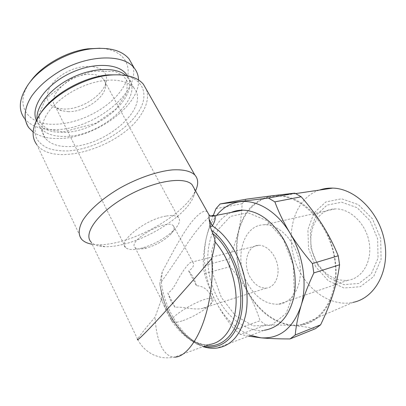 <?xml version="1.0" encoding="UTF-8"?>
<svg xmlns="http://www.w3.org/2000/svg" width="406" height="406" viewBox="0 0 406 406"><rect width="100%" height="100%" fill="white"/><g stroke="black" fill="none" stroke-linecap="round" stroke-linejoin="round"><path stroke-width="0.3" stroke-dasharray="2.03 1.52" d="M215.987 208.633L242.093 203.731C241.737 213.419 240.514 222.579 238.423 231.217C236.155 240.403 232.968 249.685 228.862 259.053L203.269 265.717C203.239 256.582 204.213 247.503 206.187 238.469C207.897 230.872 210.262 223.173 213.282 215.368M248.579 336.158L240.367 334.366L265.697 325.013C275.841 324.866 284.824 325.069 292.645 325.622C300.876 326.226 308.469 327.251 315.416 328.687M204.497 273.603L230.04 266.676C236.82 274.771 242.758 283.312 247.853 292.305C237.155 272.177 234.013 251.811 238.423 231.217C243.686 210.836 255.141 198.996 272.781 195.692C289.519 193.363 309.611 204.391 322.445 224.98C335.478 245.295 339.736 273.664 332.925 294.35C324.846 315.985 311.417 326.409 292.645 325.622C274.233 323.257 259.307 312.153 247.853 292.305C252.796 301.222 256.886 310.692 260.119 320.72L234.79 329.845C227.431 320.857 221.209 311.666 216.119 302.272C211.1 292.751 207.227 283.195 204.497 273.603L203.269 265.717M242.093 203.731L246.33 199.168M250.629 335.392C236.495 329.621 224.995 318.583 216.119 302.272C205.324 281.14 202.015 259.876 206.187 238.469C208.202 229.385 211.709 221.661 216.713 215.292M36.418 120.343C40.636 128.397 49.253 132.427 62.28 132.427C96.938 133.173 140.577 96.638 127.276 75.699M37.037 119.12C37.306 122.373 38.382 125.231 40.27 127.687C45.213 133.63 53.206 136.553 64.239 136.457C100.328 137.132 145.424 97.699 128.194 77.739L125.931 75.45M63.813 109.047C82.154 109.864 106.22 93.38 106.453 79.551C107.808 66.041 85.098 61.458 65.254 72.897C45.228 84.108 41.387 103.774 56.485 107.935L63.813 109.047M68.071 111.655C84.138 112.33 105.423 97.765 105.58 85.762C105.707 83.276 105.037 81.099 103.581 79.236C100.932 76.018 96.501 74.384 90.289 74.328C69.923 73.653 45.802 96.532 55.378 106.621C56.835 108.483 58.936 109.843 61.676 110.701L68.071 111.655M45.249 117.248C51.927 103.961 70.471 89.909 89.98 83.692C109.508 77.45 127.169 79.652 133.909 87.97C150.88 107.407 105.327 146.774 69.243 146.581C58.205 146.825 50.242 144.054 45.355 138.273C41.179 132.772 41.143 125.764 45.249 117.248M145.003 248.376L146.723 247.949C156.274 245.067 164.217 240.555 170.55 234.414C174.083 230.633 175.032 227.781 173.398 225.858C167.404 217.936 126.789 241.007 135.112 247.609C136.812 249.162 140.111 249.416 145.003 248.376M175.062 307.317L167.779 293.041C174.022 289.727 176.788 280.419 181.573 273.563C186.694 265.443 190.358 261.565 192.566 261.931L193.352 263.149C194.235 265.641 192.667 268.244 188.643 270.959L196.448 285.692C202.122 285.997 206.471 288.539 209.501 293.325C212.668 297.74 212.734 301.704 209.699 305.21C207.755 306.941 205.091 308.052 201.701 308.55C193.388 310.27 183.065 306.317 175.062 307.317L170.733 300.841L167.779 293.041M182 320.923C177.123 322.476 173.961 322.78 172.525 321.836C165.333 317.969 207.918 293.777 212.582 299.08C213.779 300.176 212.82 302.221 209.699 305.21C203.949 310.742 191.094 318.03 182 320.923M33.13 131.98C39.468 136.507 47.837 138.695 58.231 138.537C94.238 138.644 139.913 106.199 138.553 80.007M28.811 127.728L24.38 118.359C30.562 125.906 40.397 129.666 53.881 129.651C93.355 130.448 142.689 91.309 132.351 64.752M231.09 212.46C211.069 221.113 202.777 252.055 210.78 280.83C218.55 309.641 242.052 333.001 264.24 330.271L217.007 348.033C192.094 351.124 165.623 317.228 161.233 282.048L159.827 282.561L159.918 284.692L161.405 291.29L161.624 298.826L155.163 316.954C145.318 328.576 139.456 335.98 137.578 339.162C140.999 346.12 146.322 351.363 153.544 354.88C158.041 356.61 160.877 357.473 162.05 357.463C165.455 358.041 169.606 357.935 174.494 357.138C162.583 356.823 155.874 338.447 155.163 316.954M194.261 188.567C194.855 190.896 194.606 193.53 193.52 196.479C187.237 214.535 149.169 239.301 119.628 245.183C114.269 246.305 109.412 246.823 105.052 246.731C98.612 246.579 93.989 245.041 91.172 242.128L137.578 339.162M207.385 211.937C204.878 209.735 200.361 212.216 193.829 219.387C182.939 231.917 171.961 253.902 162.258 271.751L159.827 282.561M162.263 271.761L161.233 282.048C170.124 269.411 179.051 256.222 188.008 242.478C197.164 229.151 206.497 218.23 211.084 216.043M283.231 239.225L266.793 220.59L247.843 212.698L230.435 216.383L217.753 230.06L211.699 250.654L212.998 274.405L221.326 297.38L235.439 315.701L253.131 325.886L271.289 325.373L286.169 313.371L294.218 291.691L293.208 264.895L283.231 239.225M315.68 266.666L308.535 248.589L307.88 229.634L313.904 213.074L325.774 201.975L341.547 198.767L358.275 204.604L372.409 218.783L380.671 238.489L381.077 259.332L373.632 276.618L360.244 286.732L343.989 287.996L328.185 280.708L315.68 266.666M317.654 265.001L311.011 248.239L310.412 230.664L316.03 215.332L327.043 205.106L341.639 202.208L357.067 207.659L370.069 220.762L377.656 238.911L378.042 258.104L371.221 274.05L358.904 283.439L343.897 284.677L329.261 277.983L317.654 265.001M30.516 81.403C13.083 104.865 27.623 125.012 54.013 124.272C78.784 124.272 108.996 108.615 121.922 89.31C135.188 70.081 127.063 49.654 99.967 48.238M265.697 325.013L260.119 320.72M240.367 334.366L234.79 329.845M230.04 266.676L228.862 259.053M165.958 216.099C145.622 219.27 117.527 241.54 125.566 247.533C127.991 249.751 132.63 250.132 139.491 248.675L141.856 248.096C154.919 244.179 165.78 238.007 174.448 229.583C179.391 224.29 180.711 220.265 178.412 217.509C176.326 215.49 172.174 215.018 165.958 216.099M196.448 285.692C194.799 279.729 192.2 274.816 188.643 270.959M196.433 188.658C195.012 192.434 192.576 196.402 189.115 200.564C174.113 218.849 140.887 237.683 114.101 243.067C108.097 244.305 102.627 244.869 97.694 244.747L92.182 244.239M317.451 263.184C303.323 241.621 312.935 209.156 335.021 208.948C349.744 208.141 365.831 223.239 369.125 242.204C372.601 261.149 362.319 278.562 347.764 280.318C335.559 281.185 325.455 275.476 317.451 263.184M247.944 284.22C233.44 260.018 242.311 224.503 264.494 224.757C279.277 224.198 295.878 241.403 299.577 262.621C303.455 283.824 293.315 302.805 278.678 304.206C266.412 304.708 256.166 298.045 247.944 284.22M301.937 324.48C282.16 328.439 260.241 314.066 248.157 292.036C237.236 272.36 233.937 247.68 239.718 228.101C245.554 208.613 260.601 195.322 279.003 196.068C302.48 196.702 328.424 223.721 334.285 257.165C340.37 290.6 324.602 320.567 301.937 324.48L353.032 302.379C334.062 306.515 313.011 294.259 301.541 274.689C282.459 244.28 290.635 199.402 319.461 190.064M250.269 277.455C242.392 264.387 247.102 245.27 258.652 245.3C266.686 244.864 275.633 254.288 277.623 265.742C279.719 277.186 274.309 287.524 266.3 288.118C259.977 288.28 254.633 284.723 250.269 277.455M40.646 113.249L36.119 122.521C34.647 128.448 34.789 133.762 36.55 138.461C39.174 142.689 43.072 146.003 48.243 148.398C53.998 150.225 60.499 151.073 67.746 150.936C93.827 149.459 125.347 132.148 138.131 112.366C150.007 94.745 143.582 76.79 119.603 74.805M81.606 239.286L36.86 144.703C54.404 168.196 121.937 146.414 141.288 114.218C147.068 105.296 148.804 97.135 146.5 89.736M160.177 286.123C164.902 314.513 183.685 341.613 204.106 346.262M206.009 345.567C186.024 342.994 166.648 317.492 161.02 289.605M161.624 298.826C169.535 325.323 190.054 346.643 208.755 344.557L174.494 357.138M63.321 131.879L95.821 123.302L115.715 109.341L126.845 92.933L127.296 81.52L123.465 75.82L115.152 71.502L92.857 71.258L70.436 79.084L45.609 98.947L38.854 114.421L40.037 121.673C41.498 124.485 44.325 127.037 48.507 129.326L63.321 131.879M105.58 85.762L106.453 79.551M61.676 110.701L56.485 107.935M133.909 87.97L128.194 77.739M45.355 138.273L40.27 127.687M135.112 247.609L172.525 321.836M173.398 225.858L193.352 263.149M209.501 293.325L212.582 299.08M159.918 284.692C164.263 312.727 181.989 340 203.076 346.643M170.55 234.414L174.448 229.583M146.723 247.949L141.856 248.096M161.4 291.29C167.922 321.77 190.952 346.638 208.755 344.557M193.52 196.479L195.585 190.927M105.052 246.731L97.694 244.747M335.021 208.948L264.494 224.757M347.764 280.318L278.678 304.206M29.374 82.931L28.506 84.103M258.652 245.3L192.566 261.931M266.3 288.118L201.701 308.55M40.072 114.106L39.215 115.4M178.412 217.509L103.581 79.236M125.566 247.533L55.378 106.621M295.71 193.586L279.003 196.068"/><path stroke-width="0.61" d="M213.282 215.368L215.987 208.633L220.164 203.939L268.473 198.057L274.872 201.873C278.653 212.135 283.667 222.493 289.914 232.948C296.207 243.255 303.713 253.461 312.417 263.57L338.234 255.8C333.803 244.991 328.535 234.719 322.445 224.98C316.193 215.17 309.108 205.766 301.191 196.768L274.872 201.873M216.713 215.292C222.914 207.552 230.674 203.036 240.002 201.736C256.653 199.458 276.862 211.191 289.914 232.948C303.17 254.415 307.692 284.271 301.024 305.835C297.989 316.228 296.055 325.952 295.218 335.006L290.031 338.934C278.445 338.934 268.762 338.563 260.977 337.822L248.579 336.158M295.218 335.006L320.623 324.82L315.416 328.687L290.031 338.934M268.473 198.057L294.817 193.139L272.781 195.692L246.33 199.168L220.164 203.939M338.234 255.8L339.589 264.788L313.838 272.928C308.215 285.053 303.942 296.02 301.024 305.835C293.081 328.352 279.734 339.015 260.977 337.822L250.629 335.392M312.417 263.57L313.838 272.928M127.276 75.699C120.48 63.387 94.136 61.484 69.543 73.516C44.868 85.402 30.156 107.494 36.418 120.343M125.931 75.45C116.197 66.965 92.994 67.442 71.771 77.81C50.517 88.112 35.829 106.22 37.037 119.12M138.553 80.007C138.431 75.45 136.954 71.41 134.137 67.898C123.612 54.079 89.305 54.282 60.266 70.888C48.055 78.211 38.57 86.554 31.805 95.917C23.913 108.148 23.157 119.75 28.811 127.728L33.13 131.98M132.351 64.752L129.037 58.906C121.698 50.227 108.818 46.908 90.401 48.938C67.244 51.841 40.575 66.995 28.506 84.103C19.204 97.816 17.828 109.234 24.38 118.359M211.084 216.043C212.648 215.256 213.764 215.16 214.434 215.743C215.982 217.266 215.297 220.646 212.379 225.893L210.318 227.015L209.151 219.316L209.034 214.875L207.385 211.937M137.578 339.162C136.543 341.147 139.395 338.721 146.124 331.895C162.364 315.36 196.306 277.09 211.658 258.495C213.297 252.329 214.475 246.843 215.185 242.047C214.982 239.469 214.185 236.647 212.795 233.597L210.318 227.015M91.172 242.128C82.804 233.866 97.942 212.566 125.987 196.712C153.94 180.756 184.598 176.042 192.129 184.776L194.261 188.567M231.09 212.46C234.759 210.902 238.657 210.135 242.793 210.156C257.901 210.709 271.279 220.042 282.931 238.16C293.492 255.755 297.745 279.226 293.726 297.765C288.722 316.99 278.897 327.825 264.24 330.271M99.967 48.238L87.874 48.821C66.371 51.516 41.747 65.503 30.516 81.403L29.374 82.931M320.623 324.82C325.835 313.894 329.936 303.739 332.925 294.35C336.051 284.413 338.274 274.557 339.589 264.788M294.817 193.139L301.191 196.768M92.182 244.239C87.473 243.458 83.946 241.803 81.606 239.286C78.125 234.815 78.434 228.659 82.535 220.808C88.99 210.222 102.931 197.93 120.369 187.821C138.05 177.98 157.289 171.423 172.134 169.911C182.923 169.297 190.49 170.987 194.824 174.971C197.971 178.488 198.509 183.05 196.433 188.658L195.585 190.927M211.658 258.495C213.505 276.902 210.704 301.516 203.264 322.481C195.809 343.476 183.964 357.463 174.499 357.138L174.499 357.138M319.461 190.064C323.633 188.623 328.023 187.973 332.626 188.11C355.179 188.47 379.417 212.11 384.578 241.626C389.953 271.122 374.768 298.182 353.032 302.379M209.166 219.321L212.379 225.893C220.686 231.288 227.974 239.438 234.242 250.335C244.996 269.345 249.558 294.563 245.808 314.244C241.078 334.625 231.476 345.887 217.007 348.033C212.409 348.612 207.765 348.145 203.076 346.643M119.603 74.805L108.143 74.907C83.357 76.861 52.085 94.623 40.646 113.249L40.072 114.106M146.5 89.736L143.364 84.204C137.142 76.932 126.083 73.892 110.183 75.085C84.174 77.135 51.197 95.867 39.215 115.4C31.952 127.367 31.171 137.132 36.86 144.703M204.106 346.262C222.686 350.967 240.113 334.59 242.306 306.215C244.645 277.927 230.461 244.001 211.389 230.222M212.795 233.597C230.212 247.964 242.6 279.374 240.555 305.657C238.611 332.007 223.224 348.175 206.009 345.567M208.755 344.557C222.874 343.237 234.313 328.058 235.947 305.901C237.596 283.779 228.913 257.46 215.185 242.047M134.137 67.898L129.037 58.906M192.129 184.776L209.034 214.875M209.034 214.855C210.369 216.21 212.171 216.505 214.434 215.743L242.793 210.156M87.874 48.821L90.401 48.938M194.824 174.971L143.364 84.204M108.143 74.907L110.183 75.085M332.626 188.11L295.71 193.586"/></g></svg>
